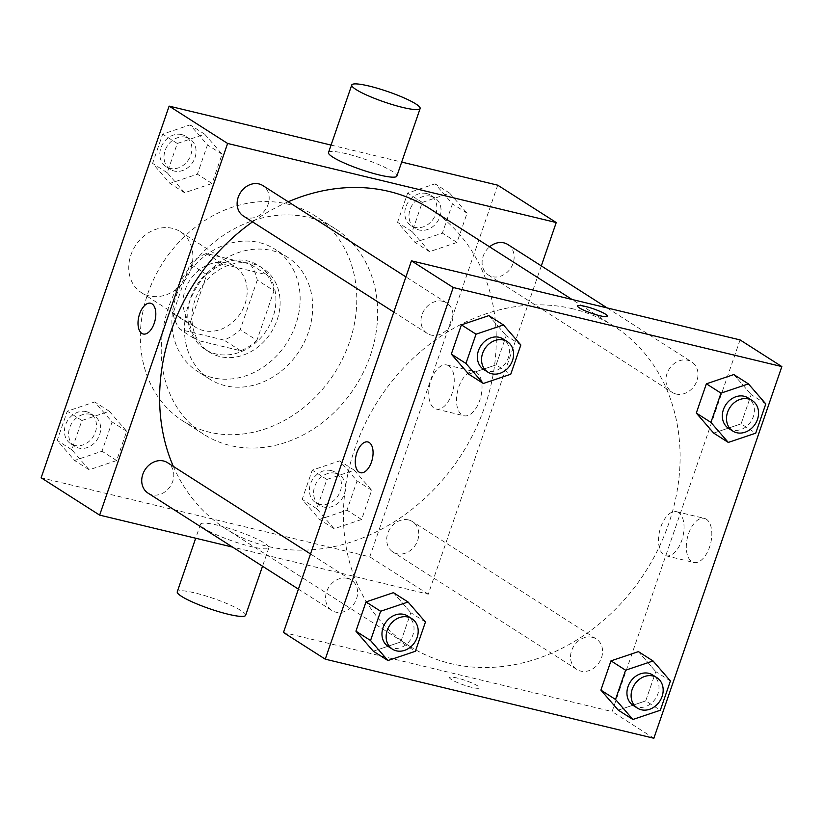 <?xml version="1.0" encoding="UTF-8"?>
<svg xmlns="http://www.w3.org/2000/svg" width="823" height="823" viewBox="0 0 823 823"><rect width="100%" height="100%" fill="white"/><g stroke="black" fill="none" stroke-linecap="round" stroke-linejoin="round"><path stroke-width="0.62" stroke-dasharray="4.12 3.09" d="M172.449 228.341A36.15 30.235 122.6 0 0 132.863 250.274A36.15 30.235 122.6 0 0 141.361 292.597A36.15 30.235 122.6 0 0 186.296 278.39A36.15 30.235 122.6 0 0 180.278 231.654A36.15 30.235 122.6 0 0 172.449 228.341M226.767 263.021A36.15 30.235 122.6 0 0 187.181 284.953A36.15 30.235 122.6 0 0 195.679 327.276A36.15 30.235 122.6 0 0 240.614 313.069A36.15 30.235 122.6 0 0 234.586 266.333A36.15 30.235 122.6 0 0 226.767 263.021M257.27 280.108L240.203 329.673A48.557 40.605 122.6 0 1 223.959 340.084L180.134 329.539A48.557 40.605 122.6 0 1 172.995 313.501L190.062 263.936A48.557 40.605 122.6 0 1 206.306 253.515L250.13 264.07A48.557 40.605 122.6 0 1 257.27 280.108L273.987 290.776L256.92 340.341L240.203 329.673M172.995 313.501L189.702 324.169L206.768 274.604L190.062 263.936M206.306 253.515L223.023 264.193L266.847 274.738L250.13 264.07M223.023 264.193A48.557 40.605 122.6 0 0 206.768 274.604M189.702 324.169A48.557 40.605 122.6 0 0 196.841 340.208L180.134 329.539M256.92 340.341A48.557 40.605 122.6 0 1 240.666 350.752L196.841 340.208M273.987 290.776A48.557 40.605 122.6 0 0 266.847 274.738M190.771 297.587A49.709 41.572 -57.4 0 1 258.597 265.572A49.709 41.572 -57.4 0 1 266.878 329.848A49.709 41.572 -57.4 0 1 205.092 349.374A49.709 41.572 -57.4 0 1 190.771 297.587M194.948 300.261A49.709 41.572 122.6 0 0 209.268 352.038A49.709 41.572 122.6 0 0 271.055 332.513A49.709 41.572 122.6 0 0 262.774 268.236A49.709 41.572 122.6 0 0 252.023 263.679A49.709 41.572 122.6 0 0 194.948 300.261M240.666 350.752L223.959 340.084M176.276 295.766A72.311 60.46 -57.4 0 1 274.933 249.194A72.311 60.46 -57.4 0 1 286.98 342.677A72.311 60.46 -57.4 0 1 197.108 371.091A72.311 60.46 -57.4 0 1 176.276 295.766M188.806 303.769A72.311 60.46 -57.4 0 1 287.474 257.198A72.311 60.46 -57.4 0 1 299.521 350.68A72.311 60.46 -57.4 0 1 209.649 379.084A72.311 60.46 -57.4 0 1 188.806 303.769M147.728 293.883A122.02 102.031 -57.4 0 1 314.221 215.297A122.02 102.031 -57.4 0 1 334.56 373.056A122.02 102.031 -57.4 0 1 182.891 420.985A122.02 102.031 -57.4 0 1 147.728 293.883M168.622 307.216A122.02 102.031 122.6 0 0 203.785 434.328A122.02 102.031 122.6 0 0 355.443 386.388A122.02 102.031 122.6 0 0 335.115 228.64A122.02 102.031 122.6 0 0 308.707 217.447A122.02 102.031 122.6 0 0 168.622 307.216M89.182 469.799L71.817 449.78L81.899 420.512L109.336 411.274L126.701 431.293L116.629 460.561L89.182 469.799L71.817 449.78L81.899 420.512L109.336 411.274L126.701 431.293L116.629 460.561L89.182 469.799L74.564 460.458L57.199 440.439L67.27 411.181L94.717 401.943L112.082 421.962L102.011 451.22L74.564 460.458M334.159 528.747L316.793 508.727L326.865 479.459L354.312 470.221L371.677 490.241L361.606 519.508L334.159 528.747L316.793 508.727L326.865 479.459L354.312 470.221L371.677 490.241L361.606 519.508L334.159 528.747L319.53 519.406L302.164 499.386L312.246 470.128L339.683 460.89L357.059 480.91L346.977 510.167L319.53 519.406M497.74 185.185L369.774 556.852L41.15 477.772M331.072 145.085L401.696 162.08M184.589 192.736L167.213 172.717L177.295 143.459L204.732 134.221L222.107 154.24L212.025 183.498L184.589 192.736L167.213 172.717L177.295 143.459L204.732 134.221L222.107 154.24L212.025 183.498L184.589 192.736L169.96 183.406L152.594 163.386L162.666 134.118L190.113 124.88L207.478 144.899L197.407 174.167L169.96 183.406M429.555 251.684L412.189 231.664L422.261 202.407L449.708 193.168L467.073 213.188L457.002 242.446L429.555 251.684L412.189 231.664L422.261 202.407L449.708 193.168L467.073 213.188L457.002 242.446L429.555 251.684L414.936 242.353L397.56 222.333L407.642 193.066L435.079 183.827L452.455 203.847L442.373 233.115L414.936 242.353M288.235 201.779A189.815 158.716 122.6 0 0 252.538 221.881M173.324 466.374A189.815 158.716 122.6 0 0 225.79 528.808A189.815 158.716 122.6 0 0 461.713 454.245A189.815 158.716 122.6 0 0 430.09 208.847M541.308 265.891L428.258 594.196L232.59 547.11M408.547 519.941A18.075 15.112 122.6 0 0 388.754 530.907A18.075 15.112 122.6 0 0 392.993 552.068A18.075 15.112 122.6 0 0 415.471 544.97A18.075 15.112 122.6 0 0 412.457 521.597A18.075 15.112 122.6 0 0 408.547 519.941M148.027 493.121A18.075 15.112 122.6 0 0 170.495 486.023A18.075 15.112 122.6 0 0 167.481 462.649M243.423 216.058A18.075 15.112 122.6 0 0 265.891 208.96A18.075 15.112 122.6 0 0 262.876 185.587M507.853 244.534A18.075 15.112 -57.4 0 1 512.101 265.695A18.075 15.112 -57.4 0 1 492.308 276.662A18.075 15.112 -57.4 0 1 488.399 275.005A18.075 15.112 -57.4 0 1 489.582 246.828M428.258 594.196L369.774 556.852M476.568 372.51A22.674 11.944 -76.5 0 0 474.573 371.657A22.674 11.944 -76.5 0 0 457.66 390.904A22.674 11.944 -76.5 0 0 463.966 415.738A22.674 11.944 -76.5 0 0 480.365 398.455A22.674 11.944 -76.5 0 0 476.568 372.51M217.992 525.321A36.15 5.494 19 0 0 200.524 524.22A36.15 5.494 19 0 0 232.919 541.184A36.15 5.494 19 0 0 268.895 547.758A36.15 5.494 19 0 0 252.784 537.121A36.15 5.494 19 0 0 217.992 525.321M328.5 152.553A36.15 5.494 -161 0 1 364.466 159.127A36.15 5.494 -161 0 1 396.861 176.091M245.624 615.337A36.15 5.494 19 0 0 229.524 604.699A36.15 5.494 19 0 0 194.722 592.889A36.15 5.494 19 0 0 177.254 591.788M448.782 365.824A22.674 11.944 -76.5 0 0 446.786 364.97A22.674 11.944 -76.5 0 0 429.873 384.218A22.674 11.944 -76.5 0 0 436.18 409.052A22.674 11.944 -76.5 0 0 452.578 391.769A22.674 11.944 -76.5 0 0 448.782 365.824M150.619 303.245L150.619 303.245A15.822 8.333 103.5 0 1 152.008 303.841A15.822 8.333 103.5 0 1 154.662 321.947A15.822 8.333 103.5 0 1 143.223 334.004L143.212 333.994M572.849 308.82A189.815 158.716 122.6 0 0 365.021 424.01A189.815 158.716 122.6 0 0 409.628 646.189A189.815 158.716 122.6 0 0 645.551 571.615A189.815 158.716 122.6 0 0 613.917 326.217A189.815 158.716 122.6 0 0 572.849 308.82M676.136 394.042A18.075 15.112 -57.4 0 1 672.226 392.386A18.075 15.112 -57.4 0 1 669.212 369.013A18.075 15.112 -57.4 0 1 691.69 361.914A18.075 15.112 -57.4 0 1 695.939 383.065A18.075 15.112 -57.4 0 1 676.136 394.042M347.409 578.363A18.075 15.112 122.6 0 0 327.616 589.34A18.075 15.112 122.6 0 0 331.864 610.491A18.075 15.112 122.6 0 0 354.332 603.393A18.075 15.112 122.6 0 0 351.318 580.02A18.075 15.112 122.6 0 0 347.409 578.363M442.805 301.311A18.075 15.112 122.6 0 0 423.012 312.277A18.075 15.112 122.6 0 0 427.26 333.438A18.075 15.112 122.6 0 0 449.728 326.33A18.075 15.112 122.6 0 0 446.714 302.967A18.075 15.112 122.6 0 0 442.805 301.311M592.375 637.311A18.075 15.112 122.6 0 0 572.582 648.287A18.075 15.112 122.6 0 0 576.83 669.438A18.075 15.112 122.6 0 0 599.298 662.34A18.075 15.112 122.6 0 0 596.284 638.967A18.075 15.112 122.6 0 0 592.375 637.311M740.072 339.909L612.096 711.576L283.472 632.496M645.705 700.908L618.268 710.146L645.705 700.908L655.787 671.64L645.705 700.908L660.334 710.239M638.411 651.621L655.787 671.64L638.411 651.621M496.135 364.898L468.688 374.136L496.135 364.898L506.207 335.64L496.135 364.898L510.754 374.239M488.841 315.621L506.207 335.64L488.841 315.621M400.739 641.961L373.292 651.199L400.739 641.961L410.811 612.693L400.739 641.961L415.358 651.291M393.445 592.673L410.811 612.693L393.445 592.673M741.101 423.845L713.664 433.083L741.101 423.845L751.183 394.587L741.101 423.845L755.73 433.186M733.818 374.558L751.183 394.587L733.818 374.558M653.874 738.252L612.096 711.576M706.36 519.231A22.674 11.944 -76.5 0 0 704.365 518.377A22.674 11.944 -76.5 0 0 687.452 537.614A22.674 11.944 -76.5 0 0 693.758 562.448A22.674 11.944 -76.5 0 0 710.156 545.176A22.674 11.944 -76.5 0 0 706.36 519.231M457.187 678.039A15.822 2.407 19 0 0 449.543 677.555A15.822 2.407 19 0 0 463.719 684.973A15.822 2.407 19 0 0 479.449 687.853A15.822 2.407 19 0 0 472.412 683.203A15.822 2.407 19 0 0 457.187 678.039A15.822 2.407 19 0 0 449.543 677.545A15.822 2.407 19 0 0 463.719 684.973A15.822 2.407 19 0 0 479.459 687.843A15.822 2.407 19 0 0 472.412 683.193A15.822 2.407 19 0 0 457.187 678.029M607.425 316.197L607.425 316.197A15.822 2.407 -161 0 1 599.782 315.713A15.822 2.407 -161 0 1 584.556 310.549A15.822 2.407 -161 0 1 577.509 305.899A15.822 2.407 -161 0 1 577.52 305.899L577.509 305.899M678.574 512.544A22.674 11.944 -76.5 0 0 676.578 511.69A22.674 11.944 -76.5 0 0 659.665 530.928A22.674 11.944 -76.5 0 0 665.972 555.772A22.674 11.944 -76.5 0 0 682.37 538.489A22.674 11.944 -76.5 0 0 678.574 512.544M367.881 441.961L367.881 441.961A15.822 8.333 103.5 0 1 369.27 442.558A15.822 8.333 103.5 0 1 371.924 460.664A15.822 8.333 103.5 0 1 360.484 472.711A15.822 8.333 103.5 0 1 360.474 472.711L360.474 472.711M728.633 428.392A18.075 15.112 122.6 0 0 751.101 421.294A18.075 15.112 122.6 0 0 748.086 397.921M765.802 403.918L751.183 394.587M633.237 705.455A18.075 15.112 122.6 0 0 655.705 698.357A18.075 15.112 122.6 0 0 652.69 674.983M670.406 680.981L655.787 671.64M483.667 369.445A18.075 15.112 122.6 0 0 506.135 362.346A18.075 15.112 122.6 0 0 503.12 338.973M520.836 344.971L506.207 335.64M388.261 646.508A18.075 15.112 122.6 0 0 410.728 639.409A18.075 15.112 122.6 0 0 407.724 616.036M425.44 622.034L410.811 612.693M430.83 196.193A18.075 15.112 122.6 0 0 411.037 207.17A18.075 15.112 122.6 0 0 415.276 228.331A18.075 15.112 122.6 0 0 437.754 221.222A18.075 15.112 122.6 0 0 434.739 197.849A18.075 15.112 122.6 0 0 430.83 196.193M412.189 231.664L397.56 222.333M422.261 202.407L407.642 193.066M449.708 193.168L435.079 183.827M467.073 213.188L452.455 203.847M457.002 242.446L442.373 233.115M426.643 193.528A18.075 15.112 122.6 0 0 406.85 204.495A18.075 15.112 122.6 0 0 411.099 225.656A18.075 15.112 122.6 0 0 433.567 218.558A18.075 15.112 122.6 0 0 430.563 195.185A18.075 15.112 122.6 0 0 426.643 193.528M335.424 473.256A18.075 15.112 122.6 0 0 315.631 484.222A18.075 15.112 122.6 0 0 319.88 505.384A18.075 15.112 122.6 0 0 342.347 498.285A18.075 15.112 122.6 0 0 339.333 474.912A18.075 15.112 122.6 0 0 335.424 473.256M316.793 508.727L302.164 499.386M326.865 479.459L312.246 470.128M354.312 470.221L339.683 460.89M371.677 490.241L357.059 480.91M361.606 519.508L346.977 510.167M331.247 470.591A18.075 15.112 122.6 0 0 311.454 481.558A18.075 15.112 122.6 0 0 315.703 502.719A18.075 15.112 122.6 0 0 338.171 495.611A18.075 15.112 122.6 0 0 335.156 472.248A18.075 15.112 122.6 0 0 331.247 470.591M185.854 137.246A18.075 15.112 122.6 0 0 166.061 148.222A18.075 15.112 122.6 0 0 170.31 169.384A18.075 15.112 122.6 0 0 192.777 162.275A18.075 15.112 122.6 0 0 189.763 138.902A18.075 15.112 122.6 0 0 185.854 137.246M167.213 172.717L152.594 163.386M177.295 143.459L162.666 134.118M204.732 134.221L190.113 124.88M222.107 154.24L207.478 144.899M212.025 183.498L197.407 174.167M181.677 134.581A18.075 15.112 122.6 0 0 161.884 145.548A18.075 15.112 122.6 0 0 166.133 166.709A18.075 15.112 122.6 0 0 188.601 159.611A18.075 15.112 122.6 0 0 185.587 136.237A18.075 15.112 122.6 0 0 181.677 134.581M90.458 414.308A18.075 15.112 122.6 0 0 70.665 425.275A18.075 15.112 122.6 0 0 74.914 446.436A18.075 15.112 122.6 0 0 97.381 439.338A18.075 15.112 122.6 0 0 94.367 415.965A18.075 15.112 122.6 0 0 90.458 414.308M71.817 449.78L57.199 440.439M81.899 420.512L67.27 411.181M109.336 411.274L94.717 401.943M126.701 431.293L112.082 421.962M116.629 460.561L102.011 451.22M86.281 411.644A18.075 15.112 122.6 0 0 66.488 422.611A18.075 15.112 122.6 0 0 70.737 443.772A18.075 15.112 122.6 0 0 93.205 436.663A18.075 15.112 122.6 0 0 90.191 413.3A18.075 15.112 122.6 0 0 86.281 411.644M141.361 292.597L195.679 327.276M180.278 231.654L234.586 266.333M262.774 268.236L258.597 265.572M209.268 352.038L205.092 349.374M287.474 257.198L274.933 249.194M209.649 379.084L197.108 371.091M335.115 228.64L314.221 215.297M203.785 434.328L182.891 420.985M200.524 524.22L195.699 538.232M268.895 547.758L262.527 566.224M436.18 409.052L463.966 415.738M446.786 364.97L474.573 371.657M613.917 326.217L572.026 299.469M409.628 646.189L225.79 528.808M488.399 275.005L672.226 392.386M607.117 307.915L691.69 361.914M351.318 580.02L310.518 553.972M331.864 610.491L298.41 589.134M446.714 302.967L405.914 276.909M427.26 333.438L393.806 312.082M596.284 638.967L412.457 521.597M576.83 669.438L392.993 552.068M665.972 555.772L693.758 562.448M676.578 511.69L704.365 518.377M434.739 197.849L430.563 195.185M415.276 228.331L411.099 225.656M339.333 474.912L335.156 472.248M319.88 505.384L315.703 502.719M189.763 138.902L185.587 136.237M170.31 169.384L166.133 166.709M94.367 415.965L90.191 413.3M74.914 446.436L70.737 443.772"/><path stroke-width="1.23" d="M232.59 547.11L99.645 515.126L41.15 477.772L169.127 106.116L331.072 145.085M401.696 162.08L497.74 185.185L556.235 222.539L541.308 265.891M99.645 515.126L227.621 143.459L169.127 106.116M152.008 303.841A15.822 8.333 103.5 0 1 154.652 321.947A15.822 8.333 103.5 0 1 143.212 333.994A15.822 8.333 103.5 0 1 138.809 316.67A15.822 8.333 103.5 0 1 150.619 303.245A15.822 8.333 103.5 0 1 152.008 303.841M572.026 299.469L430.09 208.847A189.815 158.716 122.6 0 0 389.022 191.44A189.815 158.716 122.6 0 0 288.235 201.779M252.538 221.881A189.815 158.716 122.6 0 0 173.324 466.374M227.621 143.459L556.235 222.539M310.518 553.972L167.481 462.649A18.075 15.112 122.6 0 0 163.571 460.993A18.075 15.112 122.6 0 0 143.778 471.96A18.075 15.112 122.6 0 0 148.027 493.121L298.41 589.134M405.914 276.909L262.876 185.587A18.075 15.112 122.6 0 0 258.967 183.93A18.075 15.112 122.6 0 0 239.174 194.907A18.075 15.112 122.6 0 0 243.423 216.058L393.806 312.082M489.582 246.828A18.075 15.112 -57.4 0 1 507.853 244.534L607.117 307.915M420.131 108.523L396.861 176.091A36.15 5.494 -161 0 1 379.393 174.99A36.15 5.494 -161 0 1 344.6 163.18A36.15 5.494 -161 0 1 328.5 152.553L351.76 84.975A36.15 5.494 -161 0 1 387.736 91.559A36.15 5.494 -161 0 1 420.131 108.523A36.15 5.494 -161 0 1 402.663 107.422A36.15 5.494 -161 0 1 367.871 95.612A36.15 5.494 -161 0 1 351.76 84.975M195.699 538.232L177.254 591.788A36.15 5.494 19 0 0 209.649 608.753A36.15 5.494 19 0 0 245.624 615.337L262.527 566.224M143.223 334.004A15.822 8.333 103.5 0 1 138.82 316.67A15.822 8.333 103.5 0 1 150.619 303.245M283.472 632.496L411.449 260.829L740.072 339.909L781.85 366.585L653.874 738.252L325.26 659.172L283.472 632.496M325.26 659.172L453.226 287.505L411.449 260.829M369.27 442.558A15.822 8.333 103.5 0 1 371.914 460.654A15.822 8.333 103.5 0 1 360.474 472.711A15.822 8.333 103.5 0 1 356.071 455.386A15.822 8.333 103.5 0 1 367.871 441.961A15.822 8.333 103.5 0 1 369.27 442.558M618.268 710.146L600.893 690.116L610.975 660.859L638.411 651.621L610.975 660.859L600.893 690.116L618.268 710.146L632.887 719.477L615.522 699.457L625.593 670.2L653.04 660.962L670.406 680.981L660.334 710.239L632.887 719.477M468.688 374.136L451.323 354.116L461.394 324.859L488.841 315.621L461.394 324.859L451.323 354.116L468.688 374.136L483.317 383.477L465.941 363.447L476.023 334.189L503.47 324.951L520.836 344.971L510.754 374.239L483.317 383.477M453.226 287.505L781.85 366.585M373.292 651.199L355.927 631.169L365.998 601.911L393.445 592.673L365.998 601.911L355.927 631.169L373.292 651.199L387.921 660.53L370.545 640.51L380.627 611.252L408.064 602.014L425.44 622.034L415.358 651.291L387.921 660.53M713.664 433.083L696.299 413.064L706.371 383.806L733.818 374.558L706.371 383.806L696.299 413.064L713.664 433.083L728.283 442.424L710.918 422.394L720.989 393.137L748.436 383.899L765.802 403.918L755.73 433.186L728.283 442.424M599.782 315.713A15.822 2.407 -161 0 1 584.556 310.538A15.822 2.407 -161 0 1 577.52 305.889A15.822 2.407 -161 0 1 593.249 308.769A15.822 2.407 -161 0 1 607.425 316.186A15.822 2.407 -161 0 1 599.782 315.713M577.52 305.899A15.822 2.407 -161 0 1 593.249 308.779A15.822 2.407 -161 0 1 607.425 316.197M360.474 472.711A15.822 8.333 103.5 0 1 356.081 455.386A15.822 8.333 103.5 0 1 367.881 441.961M752.263 400.595L748.086 397.921A18.075 15.112 122.6 0 0 744.177 396.264A18.075 15.112 122.6 0 0 724.384 407.241A18.075 15.112 122.6 0 0 728.633 428.392L732.809 431.067A18.075 15.112 122.6 0 0 755.277 423.958A18.075 15.112 122.6 0 0 752.263 400.595A18.075 15.112 122.6 0 0 748.354 398.939A18.075 15.112 122.6 0 0 728.561 409.905A18.075 15.112 122.6 0 0 732.809 431.067M710.918 422.394L696.299 413.064M720.989 393.137L706.371 383.806M748.436 383.899L733.818 374.558M656.867 677.648L652.69 674.983A18.075 15.112 122.6 0 0 648.781 673.327A18.075 15.112 122.6 0 0 628.988 684.294A18.075 15.112 122.6 0 0 633.237 705.455L637.414 708.119A18.075 15.112 122.6 0 0 659.881 701.021A18.075 15.112 122.6 0 0 656.867 677.648A18.075 15.112 122.6 0 0 652.958 675.992A18.075 15.112 122.6 0 0 633.165 686.958A18.075 15.112 122.6 0 0 637.414 708.119M615.522 699.457L600.893 690.116M625.593 670.2L610.975 660.859M653.04 660.962L638.411 651.621M507.297 341.648L503.12 338.973A18.075 15.112 122.6 0 0 499.211 337.317A18.075 15.112 122.6 0 0 479.418 348.294A18.075 15.112 122.6 0 0 483.667 369.445L487.844 372.119A18.075 15.112 122.6 0 0 510.311 365.011A18.075 15.112 122.6 0 0 507.297 341.648A18.075 15.112 122.6 0 0 503.388 339.992A18.075 15.112 122.6 0 0 483.595 350.958A18.075 15.112 122.6 0 0 487.844 372.119M465.941 363.447L451.323 354.116M476.023 334.189L461.394 324.859M503.47 324.951L488.841 315.621M411.901 618.701L407.724 616.036A18.075 15.112 122.6 0 0 403.805 614.38A18.075 15.112 122.6 0 0 384.012 625.346A18.075 15.112 122.6 0 0 388.261 646.508L392.437 649.172A18.075 15.112 122.6 0 0 414.905 642.074A18.075 15.112 122.6 0 0 411.901 618.701A18.075 15.112 122.6 0 0 407.982 617.044A18.075 15.112 122.6 0 0 388.189 628.011A18.075 15.112 122.6 0 0 392.437 649.172M370.545 640.51L355.927 631.169M380.627 611.252L365.998 601.911M408.064 602.014L393.445 592.673"/></g></svg>
